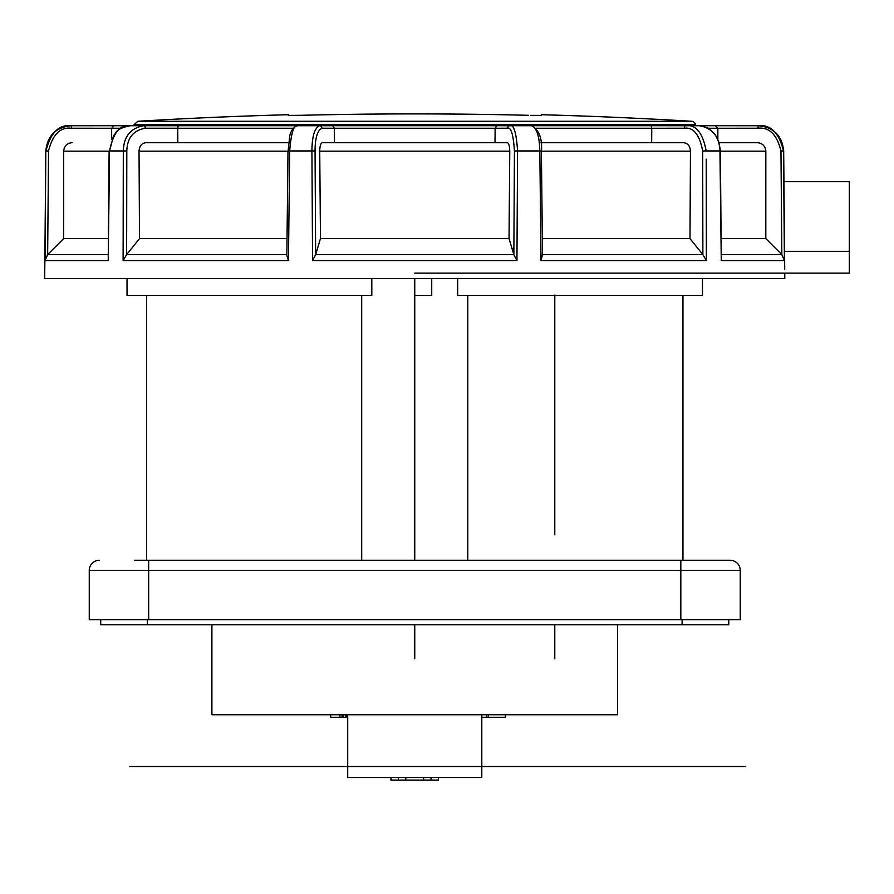 <?xml version="1.0" encoding="UTF-8"?>
<svg xmlns="http://www.w3.org/2000/svg" width="894" height="894" viewBox="0 0 894 894"><rect width="100%" height="100%" fill="white"/><g stroke="black" fill="none" stroke-linecap="round" stroke-linejoin="round"><path stroke-width="1.34" d="M467.797 560.27L467.797 295.467M361.701 560.27L361.701 295.467M702.472 278.492L702.472 295.467L457.683 295.467L457.683 278.492M127.026 278.492L127.026 295.467L371.815 295.467L371.815 278.492M431.724 278.492L431.724 295.467L414.749 295.467L414.749 560.27M125.752 125.719L130.312 125.719C114.924 128.814 116.756 132.759 113.627 135.508L109.549 150.952C113.236 132.737 120.165 124.322 130.312 125.719L71.464 125.719C59.093 124.188 50.6 132.603 45.996 150.952L48.544 150.952L47.661 254.622L45.069 260.556L45.817 150.952L44.7 278.492L414.749 278.492L414.749 295.467M414.749 278.492L784.798 278.492L784.753 273.128M509.77 151.175L319.728 151.175C319.84 146.024 320.689 143.196 322.287 142.694L507.211 142.694C508.809 143.196 509.658 146.024 509.77 151.175L509.032 238.597L513.849 254.622L514.441 150.952C513.335 134.558 511.044 126.982 507.546 128.244L495.131 128.255L495.008 142.694L334.49 142.694L334.367 128.244L321.952 128.244C317.437 130.345 315.135 137.922 315.057 150.952L315.638 254.622L312.554 260.556L311.928 150.952C312.028 136.469 314.565 128.054 319.527 125.719L143.733 125.719C130.591 128.054 123.785 136.469 123.305 150.952L123.115 260.556L126.624 254.622L139.509 238.597L139.039 151.175C139.419 146.024 141.688 143.196 145.867 142.694L288.538 142.694M315.057 150.952L289.667 150.952L288.471 260.556L286.851 255.516L287.991 150.952L289.667 150.952C291.198 132.737 293.902 124.322 297.803 125.719L114.086 125.719L111.649 128.255L71.464 128.244C60.334 126.87 52.69 134.435 48.544 150.952M177.828 142.694L177.738 128.244L145.23 128.244C133.374 130.345 127.239 137.922 126.803 150.952L109.549 150.952L108.23 260.556L109.113 150.952M513.849 254.622L516.944 260.556L517.57 150.952C516.341 132.737 513.815 124.322 509.971 125.719L531.684 125.719C536.791 128.054 539.507 136.469 539.82 150.952L541.026 260.556L542.513 254.622M706.215 159.166L706.383 260.556L702.874 254.622L702.684 150.952C699.533 134.558 693.386 126.982 684.256 128.244A2.548 1.497 -90 0 1 685.754 125.719L699.186 125.719C712.406 128.054 719.335 136.469 719.949 150.952L721.268 260.556L720.385 150.952L706.193 150.952C702.684 132.737 695.878 124.322 685.754 125.719L531.684 125.719C539.015 129.909 542.289 138.324 541.507 150.952L514.441 150.952M783.837 190.768L783.747 180.811M780.954 150.952L783.502 150.952L784.418 260.556L781.837 254.622L780.954 150.952C776.942 134.558 769.309 126.982 758.034 128.244L758.034 125.719L715.412 125.719L758.224 125.719C773.589 127.194 782.071 135.609 783.68 150.952L783.502 150.952C779.043 132.737 770.561 124.322 758.034 125.719M541.384 150.952L542.524 254.622M509.032 238.597L320.465 238.597L315.638 254.622L513.86 254.622M319.728 151.175L320.465 238.597M126.803 150.952L126.624 254.622L286.862 254.622M111.649 139.151L111.649 128.267L121.092 128.267M72.146 142.694L72.135 142.694C66.994 143.196 64.156 146.024 63.653 151.175L63.686 238.597L47.661 254.622L107.872 254.622M65.307 126.467L67.307 126.054M719.156 142.694L757.352 142.694C762.504 143.196 765.342 146.024 765.834 151.175L765.834 151.164M720.396 151.175L765.834 151.175L765.812 238.597L781.837 254.622L721.626 254.622M717.848 139.151L717.848 128.267L708.406 128.267M684.256 128.244L651.748 128.255L651.67 142.694L683.631 142.694C687.81 143.196 690.079 146.024 690.459 151.175L689.989 238.597L702.874 254.622L542.636 254.622M689.989 238.597L542.468 238.597M287.03 238.597L139.509 238.597M765.812 238.597L721.436 238.597M108.062 238.597L63.686 238.597M683.631 142.694L540.959 142.694M133.809 125.719L133.977 124.769L695.51 124.769A4.246 4.246 0 0 0 691.587 121.271L137.911 121.271L133.977 124.769M695.677 125.719L695.51 124.769M540.758 115.449L534.813 115.438M530.734 115.36L541.205 115.404L541.205 114.711L541.205 115.404M528.477 115.304A4628.059 4628.059 0 0 0 301.021 115.304L288.281 115.404L288.281 114.711L288.404 115.427M291.31 115.471L289.958 115.471M720.385 150.952L719.1 142.537L715.144 134.458L708.473 128.3L702.393 126.009L699.186 125.719L715.412 125.719L717.848 128.255L758.034 128.244M507.546 128.244A2.548 2.425 -90 0 1 509.971 125.719L319.527 125.719L332.702 125.719L334.367 128.255M685.754 125.719L496.796 125.719L495.131 128.255M177.738 128.255L178.219 125.719M651.748 128.255L651.279 125.719M134.67 560.27L730.052 560.27A10.18 10.18 0 0 1 740.243 570.45L740.243 619.676L89.255 619.676L89.255 570.45L740.243 570.45A10.18 10.18 0 0 0 730.052 560.27M99.446 560.27A10.18 10.18 0 0 0 89.255 570.45A10.18 10.18 0 0 1 99.446 560.27A10.18 10.18 0 0 0 89.255 570.45M100.72 619.676L100.72 624.772L728.778 624.772L728.778 619.676M211.9 624.772L211.9 714.742L617.598 714.742L617.598 624.772M481.799 714.742L481.799 777.545L347.699 777.545L347.699 714.742M438.451 777.545L438.451 780.093L390.924 780.093L390.924 777.545M431.02 777.545L431.02 780.093M398.344 777.545L398.344 780.093M423.6 777.545L423.6 780.093M405.775 777.545L405.775 780.093M345.687 714.742L345.687 717.279L330.612 717.279L330.612 714.742M346.883 714.742L346.883 717.279L345.687 717.279M347.699 717.279L346.883 717.279M505.535 714.742L505.535 717.279L481.799 717.279M342.044 714.742L342.044 717.279M339.977 714.742L339.977 717.279M486.861 714.742L486.861 717.279M488.515 714.742L488.515 717.279M343.195 714.742L343.195 717.279M784.563 251.326L849.3 251.326L849.3 181.638L783.949 181.638M414.749 273.128L849.3 273.128L849.3 251.326M414.749 624.772L414.749 658.722M517.19 766.516L325.628 766.516M558.817 766.516L488.627 766.516L558.817 766.516M503.87 766.516L338.357 766.516M491.13 766.516L274.704 766.516M554.794 766.516L312.308 766.516M488.247 766.516L255.695 766.516M745.752 766.516L129.485 766.516M340.871 766.516L270.681 766.516L340.871 766.516M573.803 766.516L341.251 766.516M652.654 766.516L176.844 766.516L652.654 766.516M501.322 766.516L528.477 766.516L501.322 766.516M301.021 766.516L328.176 766.516L301.021 766.516M329.875 766.516L299.322 766.516L329.875 766.516M530.176 766.516L499.623 766.516L530.176 766.516M459.717 766.516L369.781 766.516M529.874 766.516L521.403 766.516M265.809 766.516L274.279 766.516M299.624 766.516L308.095 766.516M548.76 766.516L541.272 766.516M280.738 766.516L288.226 766.516M307.435 766.516L315.917 766.516M507.133 766.516L499.645 766.516M322.365 766.516L329.852 766.516M664.421 766.516L644.161 766.516M662.711 766.516L644.853 766.516M637.4 766.516L635.31 766.516M184.913 766.516L358.55 766.516M220.237 766.516L239.927 766.516M239.212 766.516L261.316 766.516M243.604 766.516L347.699 766.516M481.799 766.516L545.787 766.516M213.543 766.516L225.165 766.516M496.125 766.516L655.783 766.516M633.22 766.516L649.267 766.516M287.019 766.516L342.178 766.516M487.319 766.516L542.479 766.516M167.167 766.516L182.32 766.516M563.689 766.516L555.219 766.516L563.689 766.516M522.062 766.516L513.581 766.516L522.062 766.516M309.514 766.516L331.585 766.516L309.514 766.516M519.984 766.516L497.913 766.516L519.984 766.516M554.794 534.802L554.794 295.042M554.794 624.772L554.794 658.722L554.794 624.772M123.115 260.556L288.471 260.556M45.069 260.556L108.23 260.556M312.554 260.556L516.944 260.556M721.268 260.556L784.418 260.556M541.026 260.556L706.383 260.556M321.952 128.244A2.548 2.425 -90 0 0 319.527 125.719M288.114 150.952L289.69 136.413C290.125 133.497 292.539 126.557 297.803 125.719M145.23 128.244A2.548 1.497 -90 0 0 143.733 125.719M71.464 125.719L71.464 128.244M702.684 150.952L706.193 150.952M287.991 151.175L139.039 151.175M690.459 151.175L541.507 151.175M109.102 151.175L63.653 151.175M177.738 128.267L293.21 128.267M334.367 128.267L495.131 128.267M536.288 128.267L651.748 128.267M148.672 560.27L148.672 619.676M680.826 560.27L680.826 619.676M147.398 619.676L147.398 624.772M682.1 619.676L682.1 624.772M682.949 560.27L682.949 295.467M146.549 560.27L146.549 295.467M783.68 150.952L784.72 269.15M45.817 150.952C47.427 135.609 55.909 127.194 71.274 125.719M691.587 121.271A4628.987 4628.987 0 0 0 541.205 114.711M288.281 114.711A4628.987 4628.987 0 0 0 137.911 121.271"/></g></svg>
